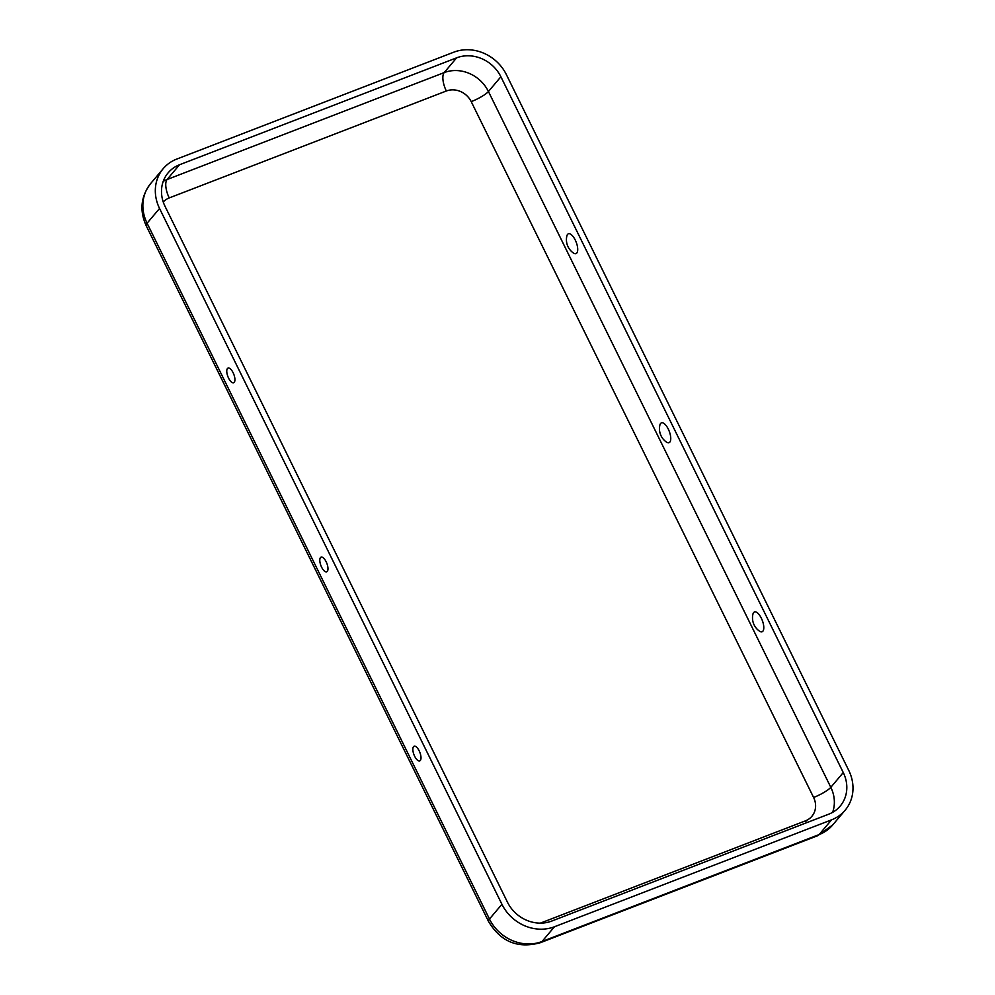 <?xml version="1.0" encoding="UTF-8"?>
<svg xmlns="http://www.w3.org/2000/svg" width="995" height="995" viewBox="0 0 995 995"><rect width="100%" height="100%" fill="white"/><g stroke="black" fill="none" stroke-linecap="round" stroke-linejoin="round"><path stroke-width="1.49" d="M761.337 618.218A10.622 4.291 68.9 0 1 763.712 628.977A10.622 4.291 68.9 0 1 759.533 631.191A16.181 16.181 0 0 1 752.941 614.102A10.622 4.291 68.9 0 1 761.337 618.218M666.501 442.116A10.622 4.291 -111.1 0 0 670.667 439.889A10.622 4.291 -111.1 0 0 668.304 429.131A10.622 4.291 -111.1 0 0 659.896 425.014A16.181 16.181 0 0 0 666.501 442.116M573.456 253.028A10.622 4.291 -111.1 0 0 577.635 250.815A10.622 4.291 -111.1 0 0 575.259 240.056A10.622 4.291 -111.1 0 0 566.864 235.939A16.181 16.181 0 0 0 573.456 253.028M419.193 750.877A7.848 3.159 68.9 0 1 420.549 760.13A7.848 3.159 68.9 0 1 414.654 756.275A7.848 3.159 68.9 0 1 412.85 748.874A7.848 3.159 68.9 0 1 415.201 746.275A7.848 3.159 68.9 0 1 419.193 750.877M228.576 378.112A7.848 3.159 -111.1 0 0 234.472 381.981A7.848 3.159 -111.1 0 0 233.116 372.727A7.848 3.159 -111.1 0 0 229.124 368.125A7.848 3.159 -111.1 0 0 226.773 370.725A7.848 3.159 -111.1 0 0 228.576 378.112M321.609 567.187A7.848 3.159 -111.1 0 0 327.517 571.055A7.848 3.159 -111.1 0 0 326.161 561.802A7.848 3.159 -111.1 0 0 322.169 557.2A7.848 3.159 -111.1 0 0 319.805 559.799A7.848 3.159 -111.1 0 0 321.609 567.187M501.928 904.281L159.548 208.477A40.845 36.492 -139.8 0 1 163.192 168.677A40.845 36.492 -139.8 0 1 176.737 159.088L453.844 52.163A40.845 36.492 40.2 0 1 506.393 74.637L848.772 770.441A40.845 36.492 -139.8 0 1 845.116 810.241A40.845 36.492 -139.8 0 1 831.584 819.83L554.476 926.755A40.845 36.492 40.2 0 1 501.928 904.281L489.465 919.044L147.086 223.228A40.845 36.492 -139.8 0 1 150.743 183.441C140.855 196.376 139.325 210.455 146.153 225.641A21.492 4.254 -26.2 0 1 147.086 223.228L159.548 208.477M507.438 902.154L165.046 206.351A34.39 30.733 -139.8 0 1 168.13 172.832A34.39 30.733 -139.8 0 1 179.523 164.76L456.63 57.834A34.39 30.733 40.2 0 1 500.883 76.764L843.262 772.568A34.39 30.733 -139.8 0 1 840.19 806.087A34.39 30.733 -139.8 0 1 828.785 814.159L551.678 921.084A34.39 30.733 40.2 0 1 507.438 902.154M163.242 201.973A19.353 17.288 -139.8 0 1 169.225 197.93L446.332 91.005A15.049 6.069 68.9 0 1 444.18 72.598L456.63 57.834M540.372 923.136L805.465 820.85A15.049 6.069 -111.1 0 0 806.485 822.765M446.332 91.005A19.353 17.288 40.2 0 1 471.22 101.639L813.599 797.455A19.353 17.288 -139.8 0 1 805.465 820.85M169.225 197.93A15.049 6.069 68.9 0 1 167.073 179.523L179.523 164.76M163.23 181.339A34.39 30.733 -139.8 0 1 167.073 179.523L444.18 72.598A34.39 30.733 40.2 0 1 488.433 91.515L500.883 76.764M146.153 225.641L488.533 921.457A21.492 4.254 -26.2 0 1 489.465 919.044A40.845 36.492 40.2 0 0 542.014 941.519L554.476 926.755M488.533 921.457C500.709 941.83 518.022 948.907 540.447 942.663A21.492 8.669 -111.1 0 0 542.014 941.519L819.121 834.581L831.584 819.83M817.567 835.738A21.492 8.669 -111.1 0 0 819.121 834.581A40.845 36.492 -139.8 0 0 832.666 825.004L817.567 835.738L540.447 942.663M471.22 101.639A15.049 2.973 153.8 0 0 488.433 91.515L830.813 787.331L843.262 772.568M813.599 797.455A15.049 2.973 153.8 0 0 830.813 787.331A34.39 30.733 -139.8 0 1 832.628 812.343M163.192 168.677L150.743 183.441M845.116 810.241L832.666 825.004"/></g></svg>
